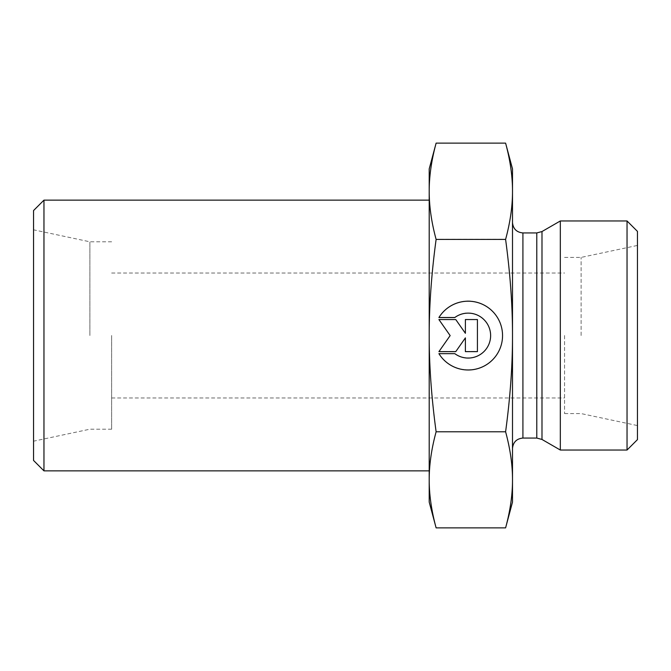 <?xml version="1.0" encoding="UTF-8"?>
<svg xmlns="http://www.w3.org/2000/svg" width="671" height="671" viewBox="0 0 671 671"><rect width="100%" height="100%" fill="white"/><g stroke="black" fill="none" stroke-linecap="round" stroke-linejoin="round"><path stroke-width="0.5" stroke-dasharray="3.35 2.52" d="M436.116 239.22C431.47 222.109 429.172 206.098 429.205 191.176L429.205 335.5C429.071 306.941 431.369 274.85 436.116 239.22L505.598 239.22C510.254 273.634 512.552 305.691 512.501 335.399C512.552 365.116 510.254 397.173 505.598 431.587C510.254 448.807 512.552 464.852 512.501 479.723C512.552 494.594 510.254 510.639 505.598 527.867M429.205 168.907L429.205 191.176C429.172 176.255 431.47 160.243 436.116 143.133M436.116 527.867C431.47 510.723 429.172 494.678 429.205 479.723L429.205 502.093M429.205 479.723C429.172 464.777 431.47 448.731 436.116 431.587C431.386 396.033 429.079 364.001 429.205 335.5L429.205 479.723M436.116 431.587L505.598 431.587M465.389 351.445L477.417 351.445L477.417 319.362L465.389 319.362L465.389 333.11L455.76 319.362L438.909 319.362L450.149 335.399L438.909 351.445L455.76 351.445L465.389 337.698L465.389 351.445L465.389 337.698L455.76 351.445L438.909 351.445L450.149 335.408L438.909 319.362L455.76 319.362L465.389 333.11L465.389 319.362L477.417 319.362L477.417 351.445L465.389 351.445M438.909 353.458A34.372 34.372 180 0 0 502.545 335.399A34.372 34.372 180 0 0 438.909 317.349L454.795 317.349A22.462 22.462 -0 0 1 490.627 335.399A22.462 22.462 -0 0 1 454.795 353.458L438.909 353.458L454.795 353.458A22.462 22.462 180 0 0 490.627 335.408A22.462 22.462 180 0 0 454.795 317.349L438.909 317.349A34.372 34.372 0 0 1 502.545 335.408A34.372 34.372 0 0 1 438.909 353.458M43.959 200.143L43.959 470.857M33.55 460.449L33.55 210.551M429.205 335.5L429.205 470.857L429.205 335.5M33.55 335.5L33.55 229.817L33.55 335.5M89.88 335.5L89.88 241.795L89.88 335.5M438.909 317.542L438.909 317.542A34.372 34.372 180 0 1 502.545 335.592A34.372 34.372 180 0 0 502.545 335.592L502.545 335.592M438.909 353.651L454.795 353.651A22.462 22.462 0 0 0 490.627 335.601L490.627 335.592M477.417 319.555L465.389 319.555M465.389 333.302L455.76 319.555L438.909 319.555M450.149 335.592L438.909 351.638M465.389 337.89L465.389 351.638M111.638 335.5L111.638 429.205L111.638 335.5M512.501 502.093L512.501 168.907M505.598 143.133C510.254 160.327 512.552 176.339 512.501 191.176C512.552 206.014 510.254 222.034 505.598 239.22M512.501 335.5L512.501 448.471L512.501 335.5M581.12 335.5L581.12 257.412L581.12 335.5M637.45 335.5L637.45 425.565L637.45 335.5M564.563 335.5L564.563 413.588L564.563 335.5M560.319 220.969L560.319 450.031M627.041 450.031L627.041 220.969M637.45 231.378L637.45 439.622M541.992 231.545L541.992 439.455M536.783 438.062L536.783 232.938M522.919 232.938L522.919 438.062M111.638 241.795L89.88 241.795L33.55 229.817M111.638 429.205L89.88 429.205L33.55 441.183M564.563 413.588L581.12 413.588L637.45 425.565M564.563 257.412L581.12 257.412L637.45 245.435M111.638 397.97L564.563 397.97M111.638 273.03L564.563 273.03"/><path stroke-width="1.01" d="M436.116 143.133C431.47 160.277 429.172 176.322 429.205 191.277L429.205 168.907L436.116 143.133L505.598 143.133L512.501 168.907L512.501 335.5C512.552 305.825 510.245 273.793 505.598 239.413C510.254 222.193 512.552 206.148 512.501 191.277C512.552 176.406 510.254 160.361 505.598 143.133M436.116 239.413C431.47 273.667 429.172 305.733 429.205 335.601L429.205 191.277C429.172 206.223 431.47 222.269 436.116 239.413L505.598 239.413M429.205 335.601C429.172 365.469 431.47 397.526 436.116 431.78C431.47 448.891 429.172 464.902 429.205 479.824L429.205 335.601M436.116 527.867L429.205 502.093L429.205 479.824C429.172 494.745 431.47 510.757 436.116 527.867L505.598 527.867L512.501 502.093L512.501 479.824C512.552 464.986 510.254 448.966 505.598 431.78C510.254 397.366 512.552 365.309 512.501 335.601L512.501 335.5M436.116 431.78L505.598 431.78M465.389 319.555L477.417 319.555L477.417 351.638L465.389 351.638L465.389 337.89L455.76 351.638L438.909 351.638L450.149 335.601L438.909 319.555L455.76 319.555L465.389 333.302L465.389 319.555L465.389 333.302M438.909 317.542A34.372 34.372 0 0 1 502.545 335.601A34.372 34.372 0 0 1 438.909 353.651L454.795 353.651A22.462 22.462 180 0 0 490.627 335.601A22.462 22.462 180 0 0 454.795 317.542L438.909 317.542L454.795 317.542A22.462 22.462 0 0 1 490.627 335.601M505.598 527.867C510.254 510.673 512.552 494.661 512.501 479.824L512.501 335.601M43.959 200.143L33.55 210.551L33.55 460.449L43.959 470.857L43.959 200.143L429.205 200.143M438.909 353.651A34.372 34.372 180 0 0 502.545 335.601M438.909 319.555L450.149 335.592M438.909 351.638L455.76 351.638L465.389 337.89M465.389 351.638L477.417 351.638L477.417 319.555M541.992 439.455L560.319 450.031L560.319 220.969L541.992 231.545L536.783 232.938L536.783 438.062L541.992 439.455L541.992 231.545M627.041 450.031L637.45 439.622L637.45 231.378L627.041 220.969L627.041 450.031L560.319 450.031M536.783 438.062L522.919 438.062L522.919 232.938L536.783 232.938M43.959 470.857L429.205 470.857M522.919 232.938C516.595 232.325 513.122 228.853 512.501 222.529M522.919 438.062C516.595 438.675 513.122 442.147 512.501 448.471M627.041 220.969L560.319 220.969"/></g></svg>
